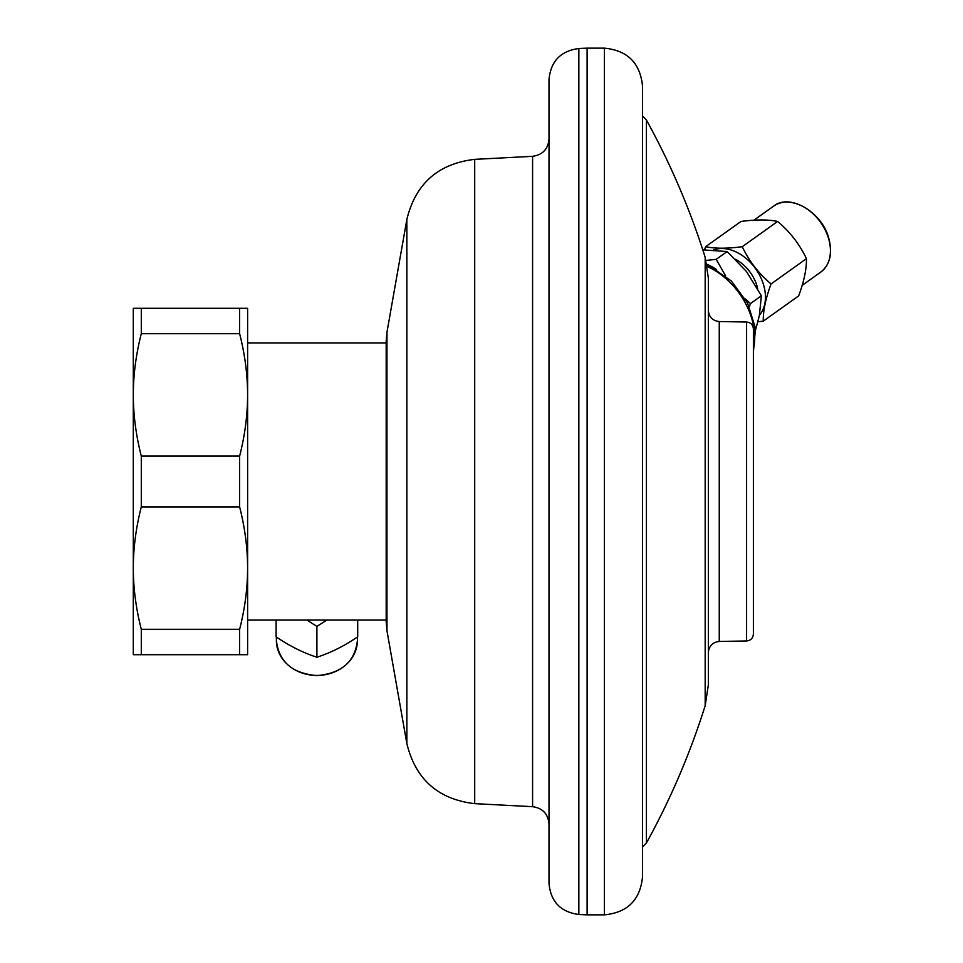 <?xml version="1.0" encoding="UTF-8"?>
<svg xmlns="http://www.w3.org/2000/svg" width="963" height="963" viewBox="0 0 963 963"><rect width="100%" height="100%" fill="white"/><g stroke="black" fill="none" stroke-linecap="round" stroke-linejoin="round"><path stroke-width="1.44" d="M705.181 257.362L705.181 705.638L708.359 684.886L708.359 278.114L705.181 257.362A748.275 748.275 0 0 0 646.426 120.026L646.426 842.974L642.538 847.067M746.59 322.027L746.59 640.973C750.731 640.503 752.994 638.192 753.391 634.051L753.391 328.949C752.994 324.808 750.731 322.497 746.59 322.027L719.253 321.546C712.62 320.799 708.985 317.104 708.359 310.471M642.538 86.261L642.538 876.739C640.275 899.887 627.575 912.587 604.427 914.85L604.427 48.15C627.575 50.413 640.275 63.113 642.538 86.261M587.105 48.15L578.847 48.499L578.847 914.501L587.105 914.85L587.105 48.15L604.427 48.15M578.847 48.499C560.622 50.955 550.667 61.331 549.006 79.652L549.006 883.348C550.667 901.669 560.622 912.045 578.847 914.501M386.97 332.175L386.97 630.825L386.187 621.797L386.187 341.203L386.97 332.175L406.868 219.371L406.868 743.629C415.583 779.344 438.189 799.35 474.699 803.648L532.587 806.681C542.626 808.113 548.103 813.879 549.006 823.979M141.296 333.704L141.296 308.292L133.291 308.292L133.291 394.89C133.351 415.089 136.012 435.481 141.296 456.089L141.296 506.911C136.012 527.519 133.351 547.911 133.291 568.11L133.291 394.89C133.351 374.703 136.012 354.3 141.296 333.704L239.618 333.704C244.903 354.3 247.563 374.703 247.611 394.89L247.611 568.11C247.563 588.297 244.891 608.7 239.618 629.296L239.618 654.708L247.611 654.708L247.611 481.5M133.291 481.5L133.291 654.708L239.618 654.708M133.291 568.11C133.351 588.297 136.012 608.7 141.296 629.296L141.296 654.708M141.296 506.911L239.618 506.911L239.618 456.089C244.891 435.481 247.563 415.089 247.611 394.89L247.611 308.292L239.618 308.292L239.618 333.704M141.296 308.292L239.618 308.292M239.618 506.911C244.903 527.519 247.563 547.911 247.611 568.11M141.296 629.296L239.618 629.296M141.296 456.089L239.618 456.089M326.902 620.064L316.899 626.395L306.896 620.064M357.706 620.064L357.706 636.832C344.104 646.065 330.502 652.866 316.899 657.235C303.297 652.854 289.694 646.053 276.104 636.832L276.104 620.064M316.899 626.395L316.899 657.235M757.676 288.611A33.705 23.906 54.5 0 0 757.123 286.444A33.705 23.906 -125.5 0 0 735.551 259.3M755.654 329.635L759.313 315.78L761.396 295.773L746.481 271.53L727.137 251.536L716.207 259.336L725.572 275.863M727.137 251.536L702.773 249.862M706.06 260.431L716.207 259.336M761.396 295.773L750.466 303.586L749.334 306.728M745.338 298.975L750.466 303.586M716.484 269.544A48.499 34.403 -125.5 0 0 706.974 264.331M713.655 249.911A40.53 28.758 54.5 0 1 763.767 285.493A40.53 28.758 54.5 0 1 759.434 315.166M704.507 249.802L705.614 246.709C715.04 248.695 727.258 248.695 742.244 246.709C749.082 261.105 758.688 273.516 771.074 283.941C765.693 298.325 763.081 310.736 763.262 321.161L757.917 321.774M771.074 283.941L806.452 258.674C806.621 269.098 804.021 281.509 798.64 295.894L763.262 321.161M705.614 246.709L740.992 221.454C755.979 219.468 768.197 219.468 777.623 221.454C790.009 231.878 799.627 244.277 806.452 258.674M742.244 246.709L777.623 221.454M707.083 264.909L709.695 266.065A6.934 3.13 113.9 0 0 707.396 266.595A63.281 44.9 54.5 0 1 753.391 349.581M719.253 321.546L719.253 641.454C712.62 642.201 708.985 645.896 708.359 652.529M532.587 806.681L532.587 156.319C542.626 154.887 548.103 149.121 549.006 139.021M532.587 156.319L474.699 159.352L474.699 803.648M357.429 637.012L357.429 640.335A40.53 35.101 180 0 1 316.899 675.436A40.53 35.101 180 0 1 276.369 640.335L276.369 637.012M773.674 206.106A40.53 28.758 54.5 0 1 828.746 239.101A40.53 28.758 54.5 0 1 820.777 272.084C829.937 264.789 832.658 253.69 828.938 238.812C822.438 212.293 789.853 192.973 773.674 206.106L753.945 220.19M709.695 266.065L731.314 280.967L747.589 303.092L755.51 328.323L753.391 352.133M646.426 120.026L642.538 115.933M646.426 842.974A748.275 748.275 0 0 0 705.181 705.638M746.59 640.973L719.253 641.454M604.427 914.85L587.105 914.85M474.699 159.352C438.201 163.65 415.583 183.656 406.868 219.371M386.97 630.825L406.868 743.629M386.187 620.064L247.611 620.064M386.187 342.936L247.611 342.936M357.429 640.335C355.034 661.737 341.528 673.486 316.899 675.581C292.283 673.486 278.764 661.737 276.369 640.335M802.167 285.373L820.777 272.084"/></g></svg>
